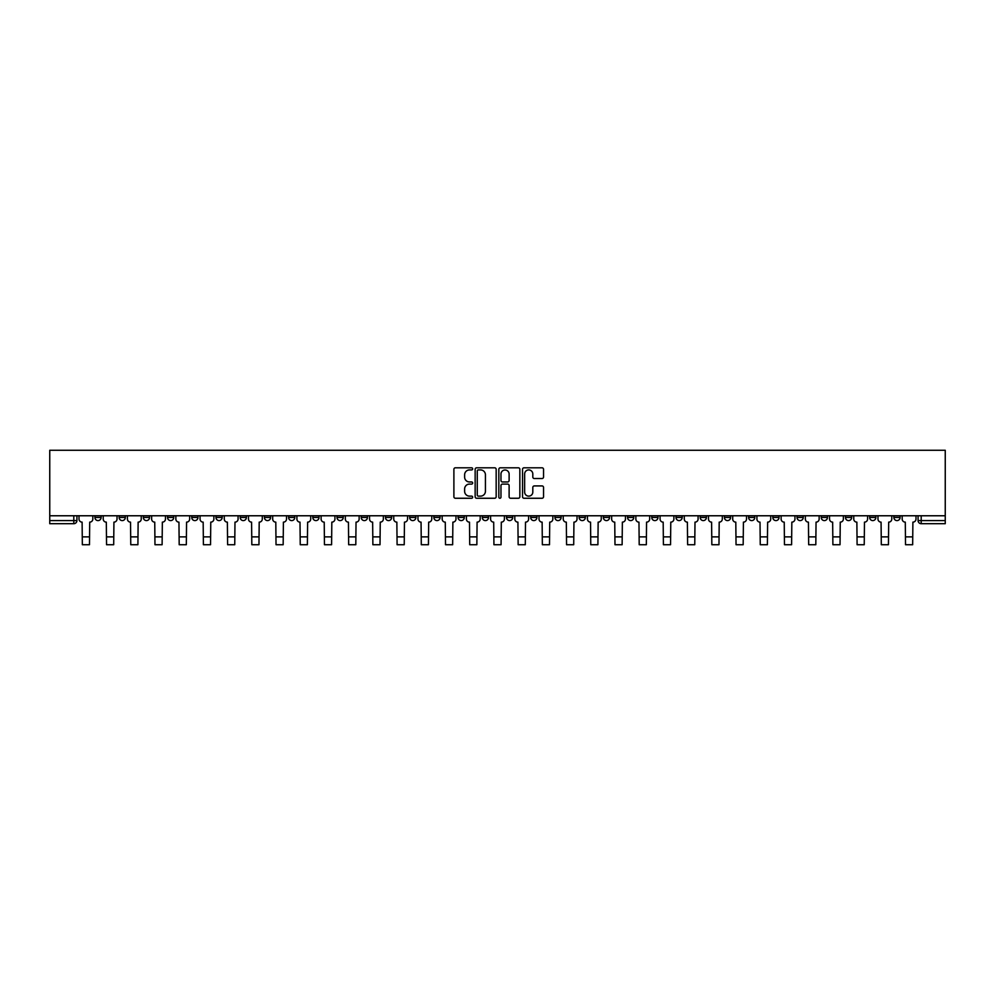 <?xml version="1.0" encoding="UTF-8"?>
<svg xmlns="http://www.w3.org/2000/svg" width="995" height="995" viewBox="0 0 995 995"><rect width="100%" height="100%" fill="white"/><g stroke="black" fill="none" stroke-linecap="round" stroke-linejoin="round"><path stroke-width="1.49" d="M472.675 468.856A1.07 1.07 0 0 0 471.605 467.799L455.411 467.799A1.517 1.517 0 0 0 453.894 469.317L453.894 496.741A1.517 1.517 0 0 0 455.411 498.259L471.605 498.259A1.07 1.07 0 0 0 472.675 497.189A1.07 1.07 0 0 0 471.605 496.132L469.503 496.132A4.875 4.875 0 0 1 464.628 491.256L464.628 488.968A4.875 4.875 0 0 1 469.503 484.092L471.605 484.092A1.07 1.07 0 0 0 472.675 483.023A1.07 1.07 0 0 0 471.605 481.966L469.503 481.966A4.875 4.875 0 0 1 464.628 477.09L464.628 474.802A4.875 4.875 0 0 1 469.503 469.926L471.605 469.926A1.07 1.07 0 0 0 472.675 468.856M893.883 515.771L893.883 517.487L900.089 517.487A3.109 3.109 0 0 1 896.98 520.584A3.109 3.109 0 0 1 893.883 517.487L893.883 515.771M748.613 515.771L748.613 517.487L754.819 517.487A3.109 3.109 0 0 1 751.722 520.584A3.109 3.109 0 0 1 748.613 517.487L748.613 515.771M724.397 515.771L724.397 517.487L730.604 517.487A3.109 3.109 0 0 1 727.507 520.584A3.109 3.109 0 0 1 724.397 517.487L724.397 515.771M579.14 515.771L579.14 517.487L585.346 517.487A3.109 3.109 0 0 1 582.237 520.584A3.109 3.109 0 0 1 579.14 517.487L579.14 515.771M554.924 515.771L554.924 517.487L561.13 517.487A3.109 3.109 0 0 1 558.033 520.584A3.109 3.109 0 0 1 554.924 517.487L554.924 515.771M530.708 515.771L530.708 517.487L536.914 517.487A3.109 3.109 0 0 1 533.817 520.584A3.109 3.109 0 0 1 530.708 517.487L530.708 515.771M482.289 515.771L482.289 517.487L488.495 517.487A3.109 3.109 0 0 1 485.398 520.584A3.109 3.109 0 0 1 482.289 517.487L482.289 515.771M433.87 517.487L433.87 515.771L433.87 517.487A3.109 3.109 0 0 0 436.967 520.584A3.109 3.109 0 0 1 433.87 517.487L440.076 517.487A3.109 3.109 0 0 1 436.967 520.584A3.109 3.109 0 0 0 440.076 517.487L440.076 515.771L440.076 517.487M409.654 517.487L409.654 515.771L409.654 517.487A3.109 3.109 0 0 0 412.763 520.584A3.109 3.109 0 0 1 409.654 517.487L415.86 517.487A3.109 3.109 0 0 1 412.763 520.584M385.451 517.487L385.451 515.771L385.451 517.487A3.109 3.109 0 0 0 388.547 520.584A3.109 3.109 0 0 1 385.451 517.487L391.657 517.487A3.109 3.109 0 0 1 388.547 520.584A3.109 3.109 0 0 0 391.657 517.487L391.657 515.771L391.657 517.487M361.235 515.771L361.235 517.487L367.441 517.487A3.109 3.109 0 0 1 364.344 520.584A3.109 3.109 0 0 1 361.235 517.487L361.235 515.771M337.019 515.771L337.019 517.487L343.238 517.487A3.109 3.109 0 0 1 340.128 520.584A3.109 3.109 0 0 1 337.019 517.487L337.019 515.771M312.816 515.771L312.816 517.487L319.022 517.487A3.109 3.109 0 0 1 315.912 520.584A3.109 3.109 0 0 1 312.816 517.487L312.816 515.771M288.6 517.487L288.6 515.771L288.6 517.487A3.109 3.109 0 0 0 291.709 520.584A3.109 3.109 0 0 1 288.6 517.487L294.806 517.487A3.109 3.109 0 0 1 291.709 520.584M240.181 517.487L240.181 515.771L240.181 517.487A3.109 3.109 0 0 0 243.277 520.584A3.109 3.109 0 0 1 240.181 517.487L246.387 517.487A3.109 3.109 0 0 1 243.277 520.584A3.109 3.109 0 0 0 246.387 517.487L246.387 515.771L246.387 517.487M215.965 517.487L215.965 515.771L215.965 517.487A3.109 3.109 0 0 0 219.074 520.584A3.109 3.109 0 0 1 215.965 517.487L222.171 517.487A3.109 3.109 0 0 1 219.074 520.584A3.109 3.109 0 0 0 222.171 517.487L222.171 515.771L222.171 517.487M191.761 517.487L191.761 515.771L191.761 517.487A3.109 3.109 0 0 0 194.858 520.584A3.109 3.109 0 0 1 191.761 517.487L197.968 517.487A3.109 3.109 0 0 1 194.858 520.584A3.109 3.109 0 0 0 197.968 517.487L197.968 515.771L197.968 517.487M167.546 517.487L167.546 515.771L167.546 517.487A3.109 3.109 0 0 0 170.655 520.584A3.109 3.109 0 0 1 167.546 517.487L173.752 517.487A3.109 3.109 0 0 1 170.655 520.584M143.33 517.487L143.33 515.771L143.33 517.487A3.109 3.109 0 0 0 146.439 520.584A3.109 3.109 0 0 1 143.33 517.487L149.548 517.487A3.109 3.109 0 0 1 146.439 520.584A3.109 3.109 0 0 0 149.548 517.487L149.548 515.771L149.548 517.487M119.126 517.487L119.126 515.771L119.126 517.487A3.109 3.109 0 0 0 122.223 520.584A3.109 3.109 0 0 1 119.126 517.487L125.333 517.487A3.109 3.109 0 0 1 122.223 520.584A3.109 3.109 0 0 0 125.333 517.487L125.333 515.771L125.333 517.487M542.026 478.533A1.517 1.517 0 0 0 543.544 477.015L543.544 469.317A1.517 1.517 0 0 0 542.026 467.799L524.042 467.799A1.517 1.517 0 0 0 522.524 469.317L522.524 496.741A1.517 1.517 0 0 0 524.042 498.259L542.026 498.259A1.517 1.517 0 0 0 543.544 496.741L543.544 487.45A1.517 1.517 0 0 0 542.026 485.921L534.327 485.921A1.517 1.517 0 0 0 532.81 487.45L532.81 492.052A4.079 4.079 0 0 1 528.731 496.132A4.079 4.079 0 0 1 524.651 492.052L524.651 474.006A4.079 4.079 0 0 1 528.731 469.926A4.079 4.079 0 0 1 532.81 474.006L532.81 477.015A1.517 1.517 0 0 0 534.327 478.533L542.026 478.533M945.25 515.771L49.75 515.771L49.75 450.275L945.25 450.275L945.25 523.693L921.196 523.693A3.109 3.109 0 0 1 918.086 520.584L945.25 520.584M496.169 469.317A1.517 1.517 0 0 0 494.639 467.799L476.667 467.799A1.517 1.517 0 0 0 475.15 469.317L475.15 496.741A1.517 1.517 0 0 0 476.667 498.259L494.639 498.259A1.517 1.517 0 0 0 496.169 496.741L496.169 469.317M500.361 467.799L518.333 467.799A1.517 1.517 0 0 1 519.85 469.317L519.85 496.741A1.517 1.517 0 0 1 518.333 498.259L510.634 498.259A1.517 1.517 0 0 1 509.117 496.741L509.117 485.622A1.517 1.517 0 0 0 507.587 484.092L502.487 484.092A1.517 1.517 0 0 0 500.97 485.622L500.97 497.189A1.07 1.07 0 0 1 499.9 498.259A1.07 1.07 0 0 1 498.831 497.189L498.831 469.317A1.517 1.517 0 0 1 500.361 467.799M918.086 515.771L918.086 520.584A3.109 3.109 0 0 0 921.196 523.693L921.196 515.771M76.913 515.771L76.913 520.584L76.913 515.771M73.804 515.771L73.804 523.693L49.75 523.693L49.75 520.584L76.913 520.584A3.109 3.109 0 0 1 73.804 523.693A3.109 3.109 0 0 0 76.913 520.584M49.75 515.771L49.75 520.584M900.089 515.771L900.089 517.487A3.109 3.109 0 0 1 896.98 520.584M875.874 515.771L875.874 517.487A3.109 3.109 0 0 1 872.777 520.584A3.109 3.109 0 0 1 869.667 517.487L875.874 517.487M869.667 515.771L869.667 517.487M851.67 515.771L851.67 517.487A3.109 3.109 0 0 1 848.561 520.584A3.109 3.109 0 0 1 845.451 517.487L851.67 517.487M845.451 515.771L845.451 517.487M827.454 515.771L827.454 517.487A3.109 3.109 0 0 1 824.345 520.584A3.109 3.109 0 0 1 821.248 517.487A3.109 3.109 0 0 0 824.345 520.584M821.248 515.771L821.248 517.487L827.454 517.487M803.239 515.771L803.239 517.487A3.109 3.109 0 0 1 800.142 520.584A3.109 3.109 0 0 1 797.032 517.487L803.239 517.487M797.032 515.771L797.032 517.487M779.035 515.771L779.035 517.487A3.109 3.109 0 0 1 775.926 520.584A3.109 3.109 0 0 1 772.829 517.487L779.035 517.487M772.829 515.771L772.829 517.487M754.819 515.771L754.819 517.487M730.604 515.771L730.604 517.487L730.604 515.771M706.4 515.771L706.4 517.487A3.109 3.109 0 0 1 703.291 520.584A3.109 3.109 0 0 1 700.194 517.487L706.4 517.487M700.194 515.771L700.194 517.487M682.184 515.771L682.184 517.487A3.109 3.109 0 0 1 679.087 520.584A3.109 3.109 0 0 1 675.978 517.487L682.184 517.487M675.978 515.771L675.978 517.487M657.981 515.771L657.981 517.487A3.109 3.109 0 0 1 654.872 520.584A3.109 3.109 0 0 1 651.762 517.487L657.981 517.487M651.762 515.771L651.762 517.487M633.765 515.771L633.765 517.487A3.109 3.109 0 0 1 630.656 520.584A3.109 3.109 0 0 1 627.559 517.487L633.765 517.487M627.559 515.771L627.559 517.487M609.549 515.771L609.549 517.487A3.109 3.109 0 0 1 606.452 520.584A3.109 3.109 0 0 1 603.343 517.487L609.549 517.487M603.343 515.771L603.343 517.487M585.346 515.771L585.346 517.487A3.109 3.109 0 0 1 582.237 520.584M561.13 515.771L561.13 517.487M536.914 517.487L536.914 515.771L536.914 517.487A3.109 3.109 0 0 1 533.817 520.584M512.711 515.771L512.711 517.487A3.109 3.109 0 0 1 509.602 520.584A3.109 3.109 0 0 1 506.505 517.487A3.109 3.109 0 0 0 509.602 520.584A3.109 3.109 0 0 0 512.711 517.487L506.505 517.487L506.505 515.771M488.495 517.487L488.495 515.771L488.495 517.487A3.109 3.109 0 0 1 485.398 520.584M464.292 515.771L464.292 517.487A3.109 3.109 0 0 1 461.183 520.584A3.109 3.109 0 0 1 458.086 517.487A3.109 3.109 0 0 0 461.183 520.584M458.086 515.771L458.086 517.487L464.292 517.487M415.86 515.771L415.86 517.487L415.86 515.771M367.441 517.487L367.441 515.771L367.441 517.487A3.109 3.109 0 0 1 364.344 520.584M343.238 517.487L343.238 515.771L343.238 517.487A3.109 3.109 0 0 1 340.128 520.584M319.022 517.487L319.022 515.771L319.022 517.487A3.109 3.109 0 0 1 315.912 520.584M294.806 515.771L294.806 517.487L294.806 515.771M270.603 517.487L270.603 515.771L270.603 517.487A3.109 3.109 0 0 1 267.493 520.584A3.109 3.109 0 0 1 264.396 517.487L270.603 517.487A3.109 3.109 0 0 1 267.493 520.584M264.396 515.771L264.396 517.487M173.752 515.771L173.752 517.487L173.752 515.771M101.117 515.771L101.117 517.487A3.109 3.109 0 0 1 98.02 520.584A3.109 3.109 0 0 1 94.911 517.487A3.109 3.109 0 0 0 98.02 520.584A3.109 3.109 0 0 0 101.117 517.487L101.117 515.771M94.911 515.771L94.911 517.487L101.117 517.487M478.346 469.926A1.07 1.07 0 0 0 477.277 470.996L477.277 495.062A1.07 1.07 0 0 0 478.346 496.132L480.548 496.132A4.875 4.875 0 0 0 485.423 491.256L485.423 474.802A4.875 4.875 0 0 0 480.548 469.926L478.346 469.926M509.117 474.08A4.079 4.079 0 0 0 505.037 470.001A4.079 4.079 0 0 0 500.97 474.08L500.97 480.436A1.517 1.517 0 0 0 502.487 481.966L507.587 481.966A1.517 1.517 0 0 0 509.117 480.436L509.117 474.08M79.003 515.771L79.003 519.029A3.109 3.109 139.8 0 0 82.112 522.139L82.336 544.725L89.475 544.725L89.712 522.139A3.109 3.109 139.8 0 0 92.821 519.029L92.821 515.771M82.336 544.725L89.475 544.725L82.336 544.725M103.219 515.771L103.219 519.029A3.109 3.109 139.8 0 0 106.316 522.139L106.552 544.725L113.691 544.725L113.927 522.139A3.109 3.109 139.8 0 0 117.024 519.029L117.024 515.771M106.552 544.725L113.691 544.725L106.552 544.725M127.422 515.771L127.422 519.029A3.109 3.109 139.8 0 0 130.532 522.139L130.768 544.725L137.907 544.725L138.131 522.139A3.109 3.109 139.8 0 0 141.24 519.029L141.24 515.771M130.768 544.725L137.907 544.725L130.768 544.725M151.638 515.771L151.638 519.029A3.109 3.109 139.8 0 0 154.747 522.139L154.971 544.725L162.11 544.725L162.347 522.139A3.109 3.109 139.8 0 0 165.456 519.029L165.456 515.771M154.971 544.725L162.11 544.725L154.971 544.725M175.854 515.771L175.854 519.029A3.109 3.109 139.8 0 0 178.951 522.139L179.187 544.725L186.326 544.725L186.562 522.139A3.109 3.109 139.8 0 0 189.659 519.029L189.659 515.771M179.187 544.725L186.326 544.725L179.187 544.725M200.057 515.771L200.057 519.029A3.109 3.109 139.8 0 0 203.167 522.139L203.403 544.725L210.542 544.725L210.766 522.139A3.109 3.109 139.8 0 0 213.875 519.029L213.875 515.771M203.403 544.725L210.542 544.725L203.403 544.725M224.273 515.771L224.273 519.029A3.109 3.109 139.8 0 0 227.37 522.139L227.606 544.725L234.745 544.725L234.982 522.139A3.109 3.109 139.8 0 0 238.079 519.029L238.079 515.771M227.606 544.725L234.745 544.725L227.606 544.725M248.489 515.771L248.489 519.029A3.109 3.109 139.8 0 0 251.586 522.139L251.822 544.725L258.961 544.725L259.197 522.139A3.109 3.109 139.8 0 0 262.294 519.029L262.294 515.771M251.822 544.725L258.961 544.725L251.822 544.725M272.692 515.771L272.692 519.029A3.109 3.109 139.8 0 0 275.802 522.139L276.025 544.725L283.165 544.725L283.401 522.139A3.109 3.109 139.8 0 0 286.51 519.029L286.51 515.771M276.025 544.725L283.165 544.725L276.025 544.725M296.908 515.771L296.908 519.029A3.109 3.109 139.8 0 0 300.005 522.139L300.241 544.725L307.38 544.725L307.617 522.139A3.109 3.109 139.8 0 0 310.714 519.029L310.714 515.771M300.241 544.725L307.38 544.725L300.241 544.725M321.111 515.771L321.111 519.029A3.109 3.109 139.8 0 0 324.221 522.139L324.457 544.725L331.596 544.725L331.82 522.139A3.109 3.109 139.8 0 0 334.929 519.029L334.929 515.771M324.457 544.725L331.596 544.725L324.457 544.725M345.327 515.771L345.327 519.029A3.109 3.109 139.8 0 0 348.437 522.139L348.66 544.725L355.8 544.725L356.036 522.139A3.109 3.109 139.8 0 0 359.145 519.029L359.145 515.771M348.66 544.725L355.8 544.725L348.66 544.725M369.543 515.771L369.543 519.029A3.109 3.109 139.8 0 0 372.64 522.139L372.876 544.725L380.015 544.725L380.252 522.139A3.109 3.109 139.8 0 0 383.349 519.029L383.349 515.771M372.876 544.725L380.015 544.725L372.876 544.725M393.746 515.771L393.746 519.029A3.109 3.109 139.8 0 0 396.856 522.139L397.092 544.725L404.231 544.725L404.455 522.139A3.109 3.109 139.8 0 0 407.564 519.029L407.564 515.771M397.092 544.725L404.231 544.725L397.092 544.725M417.962 515.771L417.962 519.029A3.109 3.109 139.8 0 0 421.059 522.139L421.295 544.725L428.435 544.725L428.671 522.139A3.109 3.109 139.8 0 0 431.768 519.029L431.768 515.771M421.295 544.725L428.435 544.725L421.295 544.725M442.166 515.771L442.166 519.029A3.109 3.109 139.8 0 0 445.275 522.139L445.511 544.725L452.65 544.725L452.874 522.139A3.109 3.109 139.8 0 0 455.984 519.029L455.984 515.771M445.511 544.725L452.65 544.725L445.511 544.725M466.381 515.771L466.381 519.029A3.109 3.109 139.8 0 0 469.491 522.139L469.715 544.725L476.854 544.725L477.09 522.139A3.109 3.109 139.8 0 0 480.199 519.029L480.199 515.771M469.715 544.725L476.854 544.725L469.715 544.725M490.597 515.771L490.597 519.029A3.109 3.109 139.8 0 0 493.694 522.139L493.93 544.725L501.07 544.725L501.306 522.139A3.109 3.109 139.8 0 0 504.403 519.029L504.403 515.771M493.93 544.725L501.07 544.725L493.93 544.725M514.801 515.771L514.801 519.029A3.109 3.109 139.8 0 0 517.91 522.139L518.146 544.725L525.285 544.725L525.509 522.139A3.109 3.109 139.8 0 0 528.619 519.029L528.619 515.771M518.146 544.725L525.285 544.725L518.146 544.725M539.016 515.771L539.016 519.029A3.109 3.109 139.8 0 0 542.126 522.139L542.35 544.725L549.489 544.725L549.725 522.139A3.109 3.109 139.8 0 0 552.834 519.029L552.834 515.771M542.35 544.725L549.489 544.725L542.35 544.725M563.232 515.771L563.232 519.029A3.109 3.109 139.8 0 0 566.329 522.139L566.565 544.725L573.705 544.725L573.941 522.139A3.109 3.109 139.8 0 0 577.038 519.029L577.038 515.771M566.565 544.725L573.705 544.725L566.565 544.725M587.436 515.771L587.436 519.029A3.109 3.109 139.8 0 0 590.545 522.139L590.769 544.725L597.908 544.725L598.144 522.139A3.109 3.109 139.8 0 0 601.254 519.029L601.254 515.771M590.769 544.725L597.908 544.725L590.769 544.725M611.651 515.771L611.651 519.029A3.109 3.109 139.8 0 0 614.748 522.139L614.985 544.725L622.124 544.725L622.36 522.139A3.109 3.109 139.8 0 0 625.457 519.029L625.457 515.771M614.985 544.725L622.124 544.725L614.985 544.725M635.855 515.771L635.855 519.029A3.109 3.109 139.8 0 0 638.964 522.139L639.2 544.725L646.34 544.725L646.563 522.139A3.109 3.109 139.8 0 0 649.673 519.029L649.673 515.771M639.2 544.725L646.34 544.725L639.2 544.725M660.071 515.771L660.071 519.029A3.109 3.109 139.8 0 0 663.18 522.139L663.404 544.725L670.543 544.725L670.779 522.139A3.109 3.109 139.8 0 0 673.889 519.029L673.889 515.771M663.404 544.725L670.543 544.725L663.404 544.725M684.286 515.771L684.286 519.029A3.109 3.109 139.8 0 0 687.383 522.139L687.62 544.725L694.759 544.725L694.995 522.139A3.109 3.109 139.8 0 0 698.092 519.029L698.092 515.771M687.62 544.725L694.759 544.725L687.62 544.725M708.49 515.771L708.49 519.029A3.109 3.109 139.8 0 0 711.599 522.139L711.835 544.725L718.975 544.725L719.198 522.139A3.109 3.109 139.8 0 0 722.308 519.029L722.308 515.771M711.835 544.725L718.975 544.725L711.835 544.725M732.706 515.771L732.706 519.029A3.109 3.109 139.8 0 0 735.803 522.139L736.039 544.725L743.178 544.725L743.414 522.139A3.109 3.109 139.8 0 0 746.511 519.029L746.511 515.771M736.039 544.725L743.178 544.725L736.039 544.725M756.921 515.771L756.921 519.029A3.109 3.109 139.8 0 0 760.018 522.139L760.255 544.725L767.394 544.725L767.63 522.139A3.109 3.109 139.8 0 0 770.727 519.029L770.727 515.771M760.255 544.725L767.394 544.725L760.255 544.725M781.125 515.771L781.125 519.029A3.109 3.109 139.8 0 0 784.234 522.139L784.458 544.725L791.597 544.725L791.833 522.139A3.109 3.109 139.8 0 0 794.943 519.029L794.943 515.771M784.458 544.725L791.597 544.725L784.458 544.725M805.341 515.771L805.341 519.029A3.109 3.109 139.8 0 0 808.437 522.139L808.674 544.725L815.813 544.725L816.049 522.139A3.109 3.109 139.8 0 0 819.146 519.029L819.146 515.771M808.674 544.725L815.813 544.725L808.674 544.725M829.544 515.771L829.544 519.029A3.109 3.109 139.8 0 0 832.653 522.139L832.89 544.725L840.029 544.725L840.253 522.139A3.109 3.109 139.8 0 0 843.362 519.029L843.362 515.771M832.89 544.725L840.029 544.725L832.89 544.725M853.76 515.771L853.76 519.029A3.109 3.109 139.8 0 0 856.869 522.139L857.093 544.725L864.232 544.725L864.468 522.139A3.109 3.109 139.8 0 0 867.578 519.029L867.578 515.771M857.093 544.725L864.232 544.725L857.093 544.725M877.976 515.771L877.976 519.029A3.109 3.109 139.8 0 0 881.072 522.139L881.309 544.725L888.448 544.725L888.684 522.139A3.109 3.109 139.8 0 0 891.781 519.029L891.781 515.771M881.309 544.725L888.448 544.725L881.309 544.725M902.179 515.771L902.179 519.029A3.109 3.109 139.8 0 0 905.288 522.139L905.525 544.725L912.664 544.725L912.888 522.139A3.109 3.109 139.8 0 0 915.997 519.029L915.997 515.771M905.525 544.725L912.664 544.725L905.525 544.725M82.336 536.877L89.475 536.877M106.552 536.877L113.691 536.877M130.768 536.877L137.907 536.877M154.971 536.877L162.11 536.877M179.187 536.877L186.326 536.877M203.403 536.877L210.542 536.877M227.606 536.877L234.745 536.877M251.822 536.877L258.961 536.877M276.025 536.877L283.165 536.877M300.241 536.877L307.38 536.877M324.457 536.877L331.596 536.877M348.66 536.877L355.8 536.877M372.876 536.877L380.015 536.877M397.092 536.877L404.231 536.877M421.295 536.877L428.435 536.877M445.511 536.877L452.65 536.877M469.715 536.877L476.854 536.877M493.93 536.877L501.07 536.877M518.146 536.877L525.285 536.877M542.35 536.877L549.489 536.877M566.565 536.877L573.705 536.877M590.769 536.877L597.908 536.877M614.985 536.877L622.124 536.877M639.2 536.877L646.34 536.877M663.404 536.877L670.543 536.877M687.62 536.877L694.759 536.877M711.835 536.877L718.975 536.877M736.039 536.877L743.178 536.877M760.255 536.877L767.394 536.877M784.458 536.877L791.597 536.877M808.674 536.877L815.813 536.877M832.89 536.877L840.029 536.877M857.093 536.877L864.232 536.877M881.309 536.877L888.448 536.877M905.525 536.877L912.664 536.877"/></g></svg>
